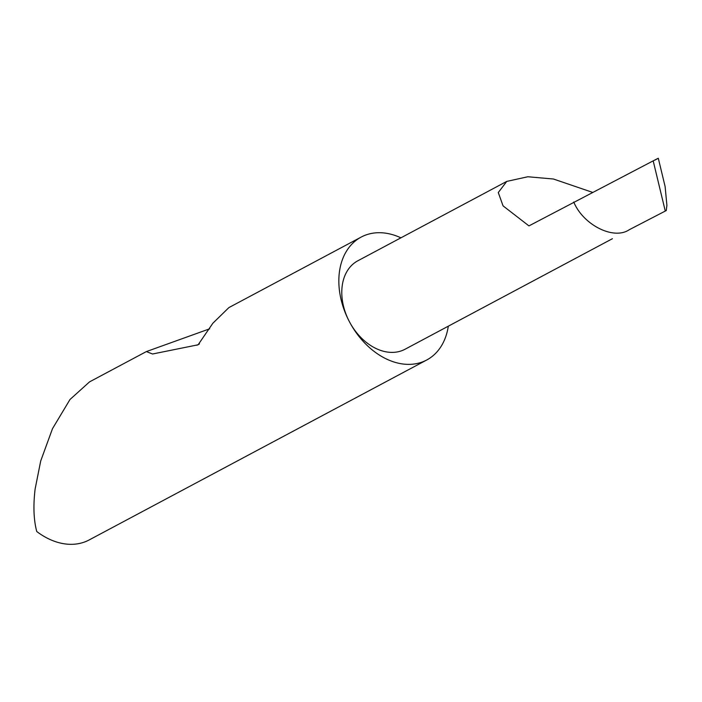 <?xml version="1.0" encoding="UTF-8"?>
<svg xmlns="http://www.w3.org/2000/svg" width="702" height="702" viewBox="0 0 702 702"><rect width="100%" height="100%" fill="white"/><g stroke="black" fill="none" stroke-linecap="round" stroke-linejoin="round"><path stroke-width="1.05" d="M658.301 158.257L665.119 186.574L666.9 205.282L666.277 210.547L665.277 211.065L653.185 160.855L528.948 225.895L503.053 205.861L498.28 192.532L506.765 181.397L527.851 176.755L553.466 179.019L592.427 192.33M400.912 237.829A69.656 50.193 61.9 0 0 361.17 237.083A69.656 50.193 61.9 0 0 349.368 321.621A50.132 36.127 -118.1 0 1 357.862 260.775L506.765 181.397M361.17 237.083L228.896 307.59L212.846 323.262L198.113 344.787L152.553 354.001L146.367 351.579L209.679 328.808M146.367 351.579L89.531 381.879L69.998 399.491L52.474 428.711L40.707 460.986L35.1 489.145C33.134 505.817 33.678 519.945 36.75 531.519A69.656 50.193 61.9 0 0 89.136 539.961L426.702 360.012A69.656 50.193 61.9 0 0 448.306 326.184M612.434 238.698L405.028 349.254A50.132 36.127 -118.1 0 1 349.368 321.621A69.656 50.193 61.9 0 0 426.702 360.012M573.745 202.009C583.265 225.026 613.723 240.303 629.132 229.791L666.277 210.547M653.185 160.855C659.283 157.704 659.819 157.476 654.773 160.179M629.132 229.791L665.277 211.065M199.456 343.91L196.841 345.261"/></g></svg>
